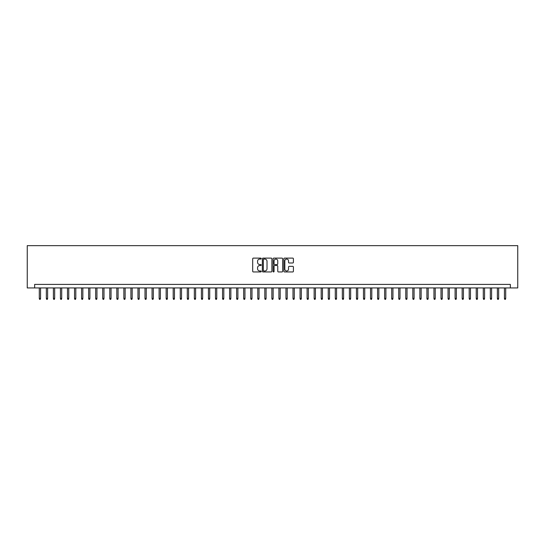 <?xml version="1.0" encoding="UTF-8"?>
<svg xmlns="http://www.w3.org/2000/svg" width="545" height="545" viewBox="0 0 545 545"><rect width="100%" height="100%" fill="white"/><g stroke="black" fill="none" stroke-linecap="round" stroke-linejoin="round"><path stroke-width="0.82" d="M261.225 258.596A0.484 0.484 0 0 0 260.742 258.112L253.391 258.112A0.695 0.695 0 0 0 252.696 258.807L252.696 271.253A0.695 0.695 0 0 0 253.391 271.948L260.742 271.948A0.484 0.484 0 0 0 261.225 271.465A0.484 0.484 0 0 0 260.742 270.981L259.788 270.981A2.214 2.214 0 0 1 257.574 268.767L257.574 267.724A2.214 2.214 0 0 1 259.788 265.517L260.742 265.517A0.484 0.484 0 0 0 261.225 265.027A0.484 0.484 0 0 0 260.742 264.543L259.788 264.543A2.214 2.214 0 0 1 257.574 262.329L257.574 261.293A2.214 2.214 0 0 1 259.788 259.079L260.742 259.079A0.484 0.484 0 0 0 261.225 258.596M292.72 262.99A0.695 0.695 0 0 0 293.408 262.295L293.408 258.807A0.695 0.695 0 0 0 292.72 258.112L284.551 258.112A0.695 0.695 0 0 0 283.863 258.807L283.863 271.253A0.695 0.695 0 0 0 284.551 271.948L292.72 271.948A0.695 0.695 0 0 0 293.408 271.253L293.408 267.036A0.695 0.695 0 0 0 292.72 266.341L289.225 266.341A0.695 0.695 0 0 0 288.53 267.036L288.53 269.128A1.853 1.853 0 0 1 286.684 270.981A1.853 1.853 0 0 1 284.831 269.128L284.831 260.932A1.853 1.853 0 0 1 286.684 259.079A1.853 1.853 0 0 1 288.53 260.932L288.53 262.295A0.695 0.695 0 0 0 289.225 262.99L292.72 262.99M510.352 287.937L517.75 287.937L517.75 245.652L27.25 245.652L27.25 287.937L510.352 287.937L510.352 284.408L34.648 284.408L34.648 287.937M271.894 258.807A0.695 0.695 0 0 0 271.206 258.112L263.037 258.112A0.695 0.695 0 0 0 262.349 258.807L262.349 271.253A0.695 0.695 0 0 0 263.037 271.948L271.206 271.948A0.695 0.695 0 0 0 271.894 271.253L271.894 258.807M273.794 258.112L281.963 258.112A0.695 0.695 0 0 1 282.651 258.807L282.651 271.253A0.695 0.695 0 0 1 281.963 271.948L278.468 271.948A0.695 0.695 0 0 1 277.773 271.253L277.773 266.205A0.695 0.695 0 0 0 277.085 265.517L274.769 265.517A0.695 0.695 0 0 0 274.074 266.205L274.074 271.465A0.484 0.484 0 0 1 273.59 271.948A0.484 0.484 0 0 1 273.106 271.465L273.106 258.807A0.695 0.695 0 0 1 273.794 258.112M263.8 259.079A0.484 0.484 0 0 0 263.317 259.563L263.317 270.497A0.484 0.484 0 0 0 263.8 270.981L264.802 270.981A2.214 2.214 0 0 0 267.016 268.767L267.016 261.293A2.214 2.214 0 0 0 264.802 259.079L263.8 259.079M277.773 260.966A1.853 1.853 0 0 0 275.927 259.113A1.853 1.853 0 0 0 274.074 260.966L274.074 263.855A0.695 0.695 0 0 0 274.769 264.543L277.085 264.543A0.695 0.695 0 0 0 277.773 263.855L277.773 260.966M40.568 298.435L40.289 299.348L39.581 299.348L39.301 298.435L40.568 298.435L40.568 287.937M39.301 298.435L39.301 287.937M47.619 298.435L47.333 299.348L46.632 299.348L46.345 298.435L47.619 298.435L47.619 287.937M46.345 298.435L46.345 287.937M54.663 298.435L54.384 299.348L53.676 299.348L53.396 298.435L54.663 298.435L54.663 287.937M53.396 298.435L53.396 287.937M61.714 298.435L61.428 299.348L60.727 299.348L60.441 298.435L61.714 298.435L61.714 287.937M60.441 298.435L60.441 287.937M68.759 298.435L68.479 299.348L67.771 299.348L67.491 298.435L68.759 298.435L68.759 287.937M67.491 298.435L67.491 287.937M75.809 298.435L75.523 299.348L74.822 299.348L74.536 298.435L75.809 298.435L75.809 287.937M74.536 298.435L74.536 287.937M82.854 298.435L82.574 299.348L81.866 299.348L81.587 298.435L82.854 298.435L82.854 287.937M81.587 298.435L81.587 287.937M89.905 298.435L89.618 299.348L88.917 299.348L88.631 298.435L89.905 298.435L89.905 287.937M88.631 298.435L88.631 287.937M96.949 298.435L96.669 299.348L95.961 299.348L95.682 298.435L96.949 298.435L96.949 287.937M95.682 298.435L95.682 287.937M104 298.435L103.714 299.348L103.012 299.348L102.726 298.435L104 298.435L104 287.937M102.726 298.435L102.726 287.937M111.044 298.435L110.764 299.348L110.056 299.348L109.777 298.435L111.044 298.435L111.044 287.937M109.777 298.435L109.777 287.937M118.088 298.435L117.809 299.348L117.107 299.348L116.821 298.435L118.088 298.435L118.088 287.937M116.821 298.435L116.821 287.937M125.139 298.435L124.86 299.348L124.151 299.348L123.872 298.435L125.139 298.435L125.139 287.937M123.872 298.435L123.872 287.937M132.183 298.435L131.904 299.348L131.202 299.348L130.916 298.435L132.183 298.435L132.183 287.937M130.916 298.435L130.916 287.937M139.234 298.435L138.955 299.348L138.246 299.348L137.967 298.435L139.234 298.435L139.234 287.937M137.967 298.435L137.967 287.937M146.278 298.435L145.999 299.348L145.297 299.348L145.011 298.435L146.278 298.435L146.278 287.937M145.011 298.435L145.011 287.937M153.329 298.435L153.05 299.348L152.341 299.348L152.062 298.435L153.329 298.435L153.329 287.937M152.062 298.435L152.062 287.937M160.373 298.435L160.094 299.348L159.392 299.348L159.106 298.435L160.373 298.435L160.373 287.937M159.106 298.435L159.106 287.937M167.424 298.435L167.138 299.348L166.436 299.348L166.157 298.435L167.424 298.435L167.424 287.937M166.157 298.435L166.157 287.937M174.468 298.435L174.189 299.348L173.487 299.348L173.201 298.435L174.468 298.435L174.468 287.937M173.201 298.435L173.201 287.937M181.519 298.435L181.233 299.348L180.531 299.348L180.252 298.435L181.519 298.435L181.519 287.937M180.252 298.435L180.252 287.937M188.563 298.435L188.284 299.348L187.575 299.348L187.296 298.435L188.563 298.435L188.563 287.937M187.296 298.435L187.296 287.937M195.614 298.435L195.328 299.348L194.626 299.348L194.347 298.435L195.614 298.435L195.614 287.937M194.347 298.435L194.347 287.937M202.658 298.435L202.379 299.348L201.67 299.348L201.391 298.435L202.658 298.435L202.658 287.937M201.391 298.435L201.391 287.937M209.709 298.435L209.423 299.348L208.721 299.348L208.442 298.435L209.709 298.435L209.709 287.937M208.442 298.435L208.442 287.937M216.753 298.435L216.474 299.348L215.766 299.348L215.486 298.435L216.753 298.435L216.753 287.937M215.486 298.435L215.486 287.937M223.804 298.435L223.518 299.348L222.816 299.348L222.537 298.435L223.804 298.435L223.804 287.937M222.537 298.435L222.537 287.937M230.848 298.435L230.569 299.348L229.861 299.348L229.581 298.435L230.848 298.435L230.848 287.937M229.581 298.435L229.581 287.937M237.899 298.435L237.613 299.348L236.911 299.348L236.625 298.435L237.899 298.435L237.899 287.937M236.625 298.435L236.625 287.937M244.943 298.435L244.664 299.348L243.956 299.348L243.676 298.435L244.943 298.435L244.943 287.937M243.676 298.435L243.676 287.937M251.994 298.435L251.708 299.348L251.007 299.348L250.72 298.435L251.994 298.435L251.994 287.937M250.72 298.435L250.72 287.937M259.038 298.435L258.759 299.348L258.051 299.348L257.771 298.435L259.038 298.435L259.038 287.937M257.771 298.435L257.771 287.937M266.089 298.435L265.803 299.348L265.102 299.348L264.816 298.435L266.089 298.435L266.089 287.937M264.816 298.435L264.816 287.937M273.134 298.435L272.854 299.348L272.146 299.348L271.866 298.435L273.134 298.435L273.134 287.937M271.866 298.435L271.866 287.937M280.185 298.435L279.898 299.348L279.197 299.348L278.911 298.435L280.185 298.435L280.185 287.937M278.911 298.435L278.911 287.937M287.229 298.435L286.949 299.348L286.241 299.348L285.962 298.435L287.229 298.435L287.229 287.937M285.962 298.435L285.962 287.937M294.28 298.435L293.993 299.348L293.292 299.348L293.006 298.435L294.28 298.435L294.28 287.937M293.006 298.435L293.006 287.937M301.324 298.435L301.044 299.348L300.336 299.348L300.057 298.435L301.324 298.435L301.324 287.937M300.057 298.435L300.057 287.937M308.375 298.435L308.089 299.348L307.387 299.348L307.101 298.435L308.375 298.435L308.375 287.937M307.101 298.435L307.101 287.937M315.419 298.435L315.139 299.348L314.431 299.348L314.152 298.435L315.419 298.435L315.419 287.937M314.152 298.435L314.152 287.937M322.463 298.435L322.184 299.348L321.482 299.348L321.196 298.435L322.463 298.435L322.463 287.937M321.196 298.435L321.196 287.937M329.514 298.435L329.234 299.348L328.526 299.348L328.247 298.435L329.514 298.435L329.514 287.937M328.247 298.435L328.247 287.937M336.558 298.435L336.279 299.348L335.577 299.348L335.291 298.435L336.558 298.435L336.558 287.937M335.291 298.435L335.291 287.937M343.609 298.435L343.33 299.348L342.621 299.348L342.342 298.435L343.609 298.435L343.609 287.937M342.342 298.435L342.342 287.937M350.653 298.435L350.374 299.348L349.672 299.348L349.386 298.435L350.653 298.435L350.653 287.937M349.386 298.435L349.386 287.937M357.704 298.435L357.425 299.348L356.716 299.348L356.437 298.435L357.704 298.435L357.704 287.937M356.437 298.435L356.437 287.937M364.748 298.435L364.469 299.348L363.767 299.348L363.481 298.435L364.748 298.435L364.748 287.937M363.481 298.435L363.481 287.937M371.799 298.435L371.513 299.348L370.811 299.348L370.532 298.435L371.799 298.435L371.799 287.937M370.532 298.435L370.532 287.937M378.843 298.435L378.564 299.348L377.862 299.348L377.576 298.435L378.843 298.435L378.843 287.937M377.576 298.435L377.576 287.937M385.894 298.435L385.608 299.348L384.906 299.348L384.627 298.435L385.894 298.435L385.894 287.937M384.627 298.435L384.627 287.937M392.938 298.435L392.659 299.348L391.95 299.348L391.671 298.435L392.938 298.435L392.938 287.937M391.671 298.435L391.671 287.937M399.989 298.435L399.703 299.348L399.001 299.348L398.722 298.435L399.989 298.435L399.989 287.937M398.722 298.435L398.722 287.937M407.033 298.435L406.754 299.348L406.045 299.348L405.766 298.435L407.033 298.435L407.033 287.937M405.766 298.435L405.766 287.937M414.084 298.435L413.798 299.348L413.096 299.348L412.817 298.435L414.084 298.435L414.084 287.937M412.817 298.435L412.817 287.937M421.128 298.435L420.849 299.348L420.141 299.348L419.861 298.435L421.128 298.435L421.128 287.937M419.861 298.435L419.861 287.937M428.179 298.435L427.893 299.348L427.191 299.348L426.912 298.435L428.179 298.435L428.179 287.937M426.912 298.435L426.912 287.937M435.223 298.435L434.944 299.348L434.236 299.348L433.956 298.435L435.223 298.435L435.223 287.937M433.956 298.435L433.956 287.937M442.274 298.435L441.988 299.348L441.286 299.348L441 298.435L442.274 298.435L442.274 287.937M441 298.435L441 287.937M449.318 298.435L449.039 299.348L448.331 299.348L448.051 298.435L449.318 298.435L449.318 287.937M448.051 298.435L448.051 287.937M456.369 298.435L456.083 299.348L455.382 299.348L455.095 298.435L456.369 298.435L456.369 287.937M455.095 298.435L455.095 287.937M463.413 298.435L463.134 299.348L462.426 299.348L462.146 298.435L463.413 298.435L463.413 287.937M462.146 298.435L462.146 287.937M470.464 298.435L470.178 299.348L469.477 299.348L469.191 298.435L470.464 298.435L470.464 287.937M469.191 298.435L469.191 287.937M477.509 298.435L477.229 299.348L476.521 299.348L476.241 298.435L477.509 298.435L477.509 287.937M476.241 298.435L476.241 287.937M484.56 298.435L484.273 299.348L483.572 299.348L483.286 298.435L484.56 298.435L484.56 287.937M483.286 298.435L483.286 287.937M491.604 298.435L491.324 299.348L490.616 299.348L490.337 298.435L491.604 298.435L491.604 287.937M490.337 298.435L490.337 287.937M498.655 298.435L498.368 299.348L497.667 299.348L497.381 298.435L498.655 298.435L498.655 287.937M497.381 298.435L497.381 287.937M505.699 298.435L505.419 299.348L504.711 299.348L504.432 298.435L505.699 298.435L505.699 287.937M504.432 298.435L504.432 287.937"/></g></svg>
